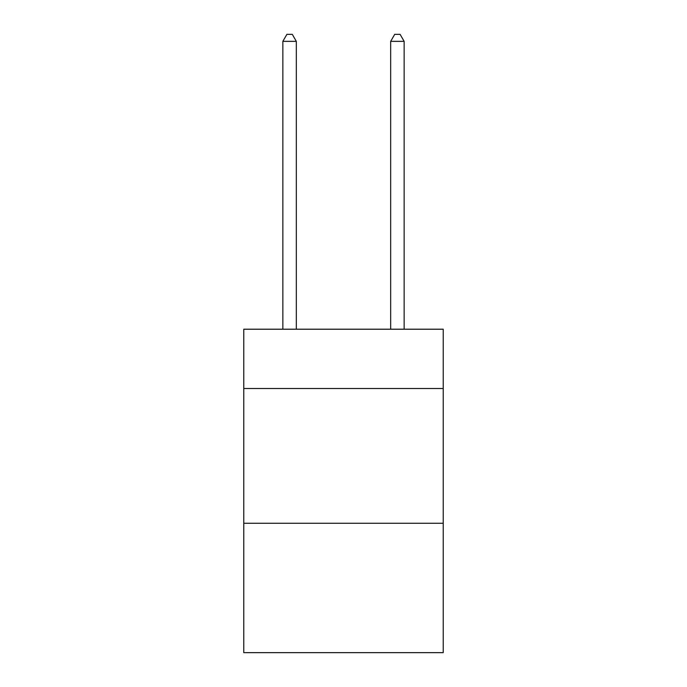 <?xml version="1.0" encoding="UTF-8"?>
<svg xmlns="http://www.w3.org/2000/svg" width="687" height="687" viewBox="0 0 687 687"><rect width="100%" height="100%" fill="white"/><g stroke="black" fill="none" stroke-linecap="round" stroke-linejoin="round"><path stroke-width="1.03" d="M443.227 388.507L443.227 329.219L243.773 329.219L243.773 388.507L443.227 388.507L443.227 652.65L243.773 652.65L243.773 388.507M443.227 523.279L243.773 523.279M296.329 329.219L296.329 41.357L282.855 41.357L282.855 329.219M282.855 41.357L286.9 34.35L292.293 34.35L296.329 41.357M404.145 329.219L404.145 41.357L390.671 41.357L390.671 329.219M390.671 41.357L394.707 34.35L400.1 34.35L404.145 41.357"/></g></svg>
